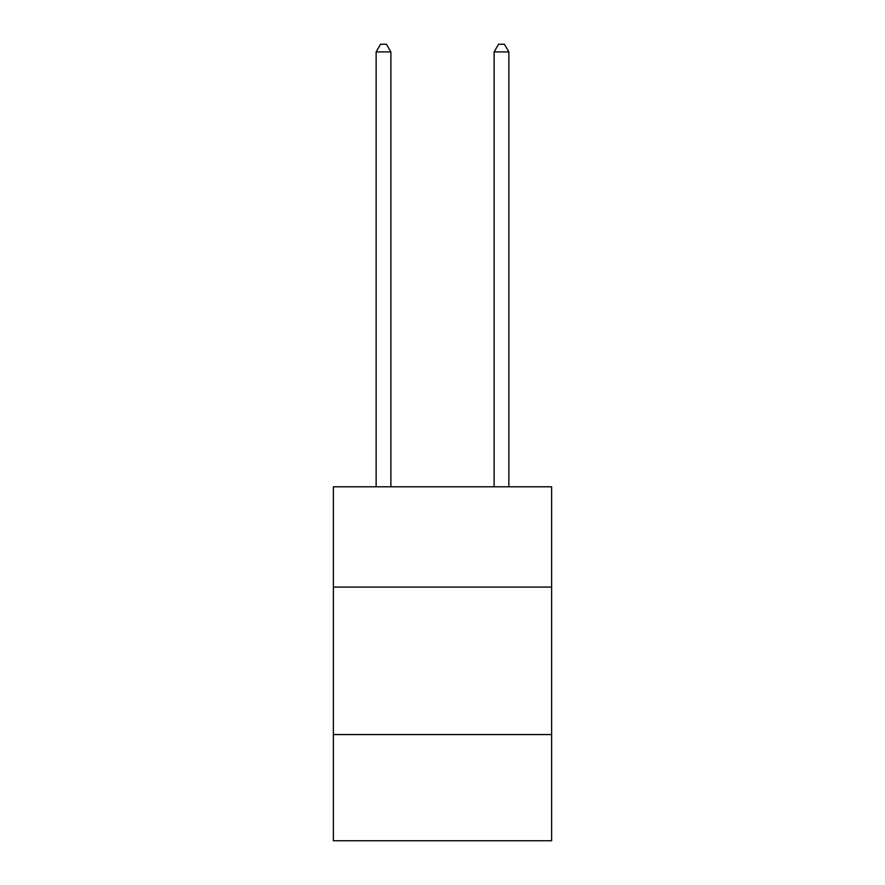 <?xml version="1.0" encoding="UTF-8"?>
<svg xmlns="http://www.w3.org/2000/svg" width="885" height="885" viewBox="0 0 885 885"><rect width="100%" height="100%" fill="white"/><g stroke="black" fill="none" stroke-linecap="round" stroke-linejoin="round"><path stroke-width="1.33" d="M551.632 587.087L551.632 486.805L333.368 486.805L333.368 587.087L551.632 587.087L551.632 840.75L333.368 840.75L333.368 587.087M551.632 734.561L333.368 734.561M508.864 486.805L508.864 51.916L494.118 51.916L494.118 486.805M494.118 51.916L498.543 44.25L504.439 44.25L508.864 51.916M390.882 486.805L390.882 51.916L376.136 51.916L376.136 486.805M376.136 51.916L380.561 44.25L386.457 44.25L390.882 51.916"/></g></svg>
